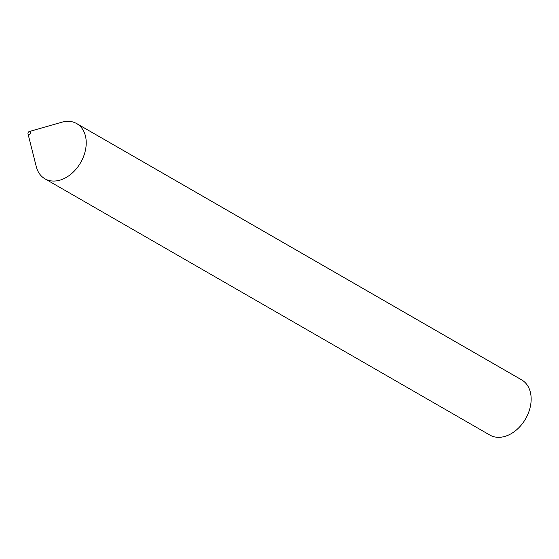 <?xml version="1.0" encoding="UTF-8"?>
<svg xmlns="http://www.w3.org/2000/svg" width="559" height="559" viewBox="0 0 559 559"><rect width="100%" height="100%" fill="white"/><g stroke="black" fill="none" stroke-linecap="round" stroke-linejoin="round"><path stroke-width="0.84" d="M30.479 132.441A1.593 1.146 -60.1 0 0 29.264 131.54A1.593 1.146 -60.1 0 0 27.95 133.538A1.593 1.146 -60.1 0 0 27.985 133.755A1.593 1.146 -60.1 0 0 29.438 134.328A1.593 1.146 -60.1 0 0 30.479 132.441M27.985 133.755L36.244 166.561A31.849 22.87 -60.1 0 0 44.923 178.796A31.849 22.87 -60.1 0 0 72.852 172.486A31.849 22.87 -60.1 0 0 86.121 140.232A31.849 22.87 -60.1 0 0 76.716 123.595A31.849 22.87 -60.1 0 0 61.776 122.225L29.264 131.54M44.923 178.796L489.852 435.063A31.849 22.87 -60.1 0 0 517.781 428.753A31.849 22.87 -60.1 0 0 531.05 396.499A31.849 22.87 -60.1 0 0 521.645 379.861L76.716 123.595"/></g></svg>
